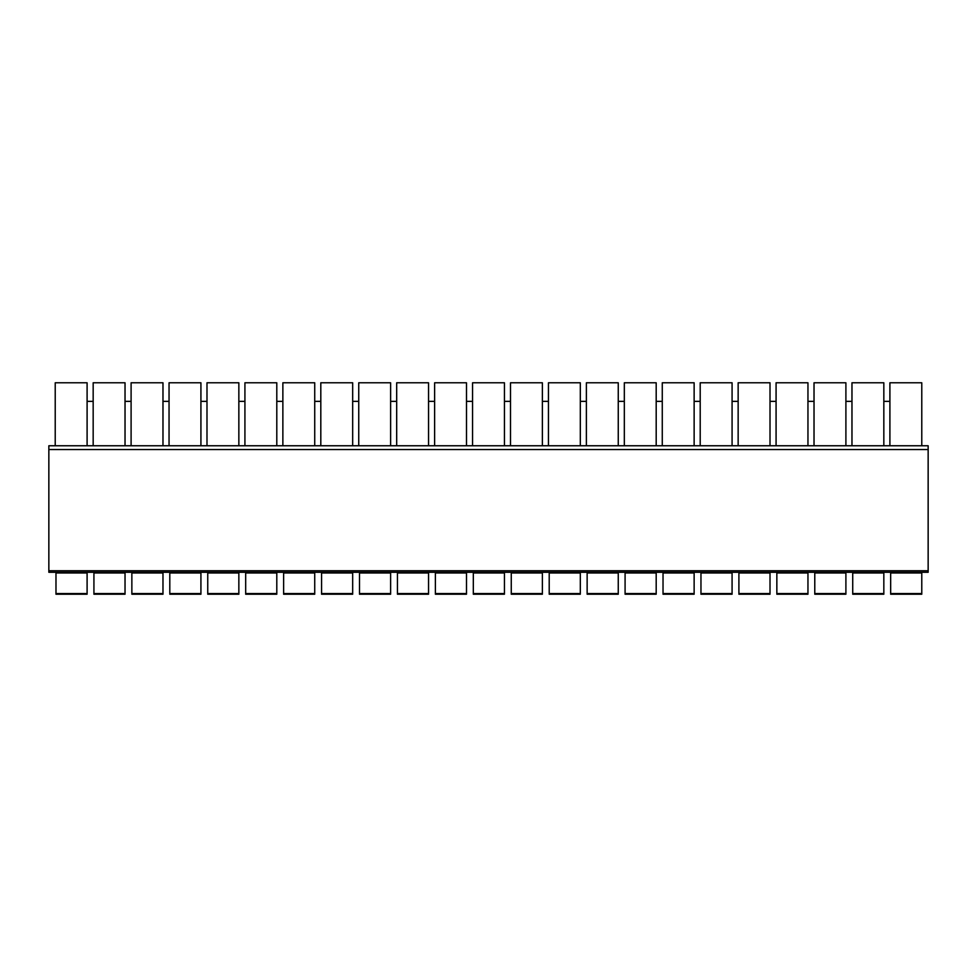 <?xml version="1.0" encoding="UTF-8"?>
<svg xmlns="http://www.w3.org/2000/svg" width="977" height="977" viewBox="0 0 977 977"><rect width="100%" height="100%" fill="white"/><g stroke="black" fill="none" stroke-linecap="round" stroke-linejoin="round"><path stroke-width="1.47" d="M87.1 445.756L55.225 445.756L55.225 382.776L87.1 382.776L87.1 445.756L921.775 445.756L921.775 382.776L889.9 382.776L889.9 445.756M883.831 401.364L889.9 401.364M883.831 445.756L883.831 382.776L851.968 382.776L851.968 445.756M845.899 401.364L851.968 401.364M845.899 445.756L845.899 382.776L814.024 382.776L814.024 445.756M807.955 401.364L814.024 401.364M807.955 445.756L807.955 382.776L776.08 382.776L776.08 445.756M770.01 401.364L776.08 401.364M770.01 445.756L770.01 382.776L738.148 382.776L738.148 445.756M732.078 401.364L738.148 401.364M732.078 445.756L732.078 382.776L700.204 382.776L700.204 445.756M694.134 401.364L700.204 401.364M694.134 445.756L694.134 382.776L662.272 382.776L662.272 445.756M656.19 401.364L662.272 401.364M656.19 445.756L656.19 382.776L624.327 382.776L624.327 445.756M618.258 401.364L624.327 401.364M618.258 445.756L618.258 382.776L586.383 382.776L586.383 445.756M580.314 401.364L586.383 401.364M580.314 445.756L580.314 382.776L548.451 382.776L548.451 445.756M542.369 401.364L548.451 401.364M542.369 445.756L542.369 382.776L510.507 382.776L510.507 445.756M504.437 401.364L510.507 401.364M504.437 445.756L504.437 382.776L472.563 382.776L472.563 445.756M466.493 401.364L472.563 401.364M466.493 445.756L466.493 382.776L434.631 382.776L434.631 445.756M428.549 401.364L434.631 401.364M428.549 445.756L428.549 382.776L396.686 382.776L396.686 445.756M390.617 401.364L396.686 401.364M390.617 445.756L390.617 382.776L358.742 382.776L358.742 445.756M352.673 401.364L358.742 401.364M352.673 445.756L352.673 382.776L320.81 382.776L320.81 445.756M314.728 401.364L320.81 401.364M314.728 445.756L314.728 382.776L282.866 382.776L282.866 445.756M276.796 401.364L282.866 401.364M276.796 445.756L276.796 382.776L244.922 382.776L244.922 445.756M238.852 401.364L244.922 401.364M238.852 445.756L238.852 382.776L206.99 382.776L206.99 445.756M200.92 401.364L206.99 401.364M200.92 445.756L200.92 382.776L169.045 382.776L169.045 445.756M162.976 401.364L169.045 401.364M162.976 445.756L162.976 382.776L131.101 382.776L131.101 445.756M125.032 401.364L131.101 401.364M125.032 445.756L125.032 382.776L93.169 382.776L93.169 445.756M87.1 401.364L93.169 401.364M559.442 572.29L48.85 572.29L48.85 445.756L928.15 445.756L928.15 572.29L806.062 572.29M48.85 572.29L928.15 572.29M787.083 572.29L622.044 572.29M597.387 572.29L578.421 572.29M914.948 572.29L925.573 572.29M877.004 572.29L887.629 572.29M839.072 572.29L849.685 572.29M763.184 572.29L773.808 572.29M749.151 572.29L768.117 572.29L749.151 572.29M700.204 572.29L735.864 572.29L700.204 572.29M711.207 572.29L730.173 572.29L711.207 572.29M662.272 572.29L697.932 572.29L662.272 572.29M673.263 572.29L692.241 572.29L673.263 572.29M624.327 572.29L659.988 572.29L624.327 572.29M510.507 572.29L546.167 572.29L510.507 572.29M497.611 572.29L508.223 572.29M459.666 572.29L470.291 572.29M396.686 572.29L432.347 572.29L396.686 572.29M407.69 572.29L426.656 572.29L407.69 572.29M383.79 572.29L388.712 572.29M345.846 572.29L356.471 572.29M331.801 572.29L350.78 572.29L331.801 572.29M307.902 572.29L318.526 572.29M274.891 572.29L280.582 572.29M206.99 572.29L242.65 572.29L206.99 572.29M194.081 572.29L204.706 572.29M180.049 572.29L199.015 572.29L180.049 572.29M156.149 572.29L166.774 572.29M142.105 572.29L161.083 572.29L142.105 572.29M93.169 572.29L128.83 572.29L93.169 572.29M66.228 572.29L80.261 572.29L66.228 572.29M55.225 572.29L90.885 572.29L55.225 572.29M921.775 593.54L921.775 594.224L890.67 594.224L890.67 593.54L921.775 593.54L921.775 572.29M55.982 572.29L55.982 594.224L87.1 594.224L87.1 572.974L55.982 572.974M87.1 572.29L87.1 572.974M93.926 572.29L93.926 594.224L125.032 594.224L125.032 572.974L93.926 572.974M125.032 572.29L125.032 572.974M131.858 572.29L131.858 594.224L162.976 594.224L162.976 572.974L131.858 572.974M162.976 572.29L162.976 572.974M169.803 572.29L169.803 594.224L200.92 594.224L200.92 572.974L169.803 572.974M200.92 572.29L200.92 572.974M207.747 572.29L207.747 594.224L238.852 594.224L238.852 572.974L207.747 572.974M238.852 572.29L238.852 572.974M245.679 572.29L245.679 594.224L276.796 594.224L276.796 572.974L245.679 572.974M276.796 572.29L276.796 572.974M283.623 572.29L283.623 594.224L314.728 594.224L314.728 572.974L283.623 572.974M314.728 572.29L314.728 572.974M321.567 572.29L321.567 594.224L352.673 594.224L352.673 572.974L321.567 572.974M352.673 572.29L352.673 572.974M359.499 572.29L359.499 594.224L390.617 594.224L390.617 572.974L359.499 572.974M390.617 572.29L390.617 572.974M397.444 572.29L397.444 594.224L428.549 594.224L428.549 572.974L397.444 572.974M428.549 572.29L428.549 572.974M435.388 572.29L435.388 594.224L466.493 594.224L466.493 572.974L435.388 572.974M466.493 572.29L466.493 572.974M473.32 572.29L473.32 594.224L504.437 594.224L504.437 572.974L473.32 572.974M504.437 572.29L504.437 572.974M511.264 572.29L511.264 594.224L542.369 594.224L542.369 572.974L511.264 572.974M542.369 572.29L542.369 572.974M549.208 572.29L549.208 594.224L580.314 594.224L580.314 572.974L549.208 572.974M580.314 572.29L580.314 572.974M587.14 572.29L587.14 594.224L618.258 594.224L618.258 572.974L587.14 572.974M618.258 572.29L618.258 572.974M625.085 572.29L625.085 594.224L656.19 594.224L656.19 572.974L625.085 572.974M656.19 572.29L656.19 572.974M663.029 572.29L663.029 594.224L694.134 594.224L694.134 572.974L663.029 572.974M694.134 572.29L694.134 572.974M700.961 572.29L700.961 594.224L732.078 594.224L732.078 572.974L700.961 572.974M732.078 572.29L732.078 572.974M738.905 572.29L738.905 594.224L770.01 594.224L770.01 572.974L738.905 572.974M770.01 572.29L770.01 572.974M776.849 572.29L776.849 594.224L807.955 594.224L807.955 572.974L776.849 572.974M807.955 572.29L807.955 572.974M814.781 572.29L814.781 594.224L845.899 594.224L845.899 572.974L814.781 572.974M845.899 572.29L845.899 572.974M852.726 572.29L852.726 594.224L883.831 594.224L883.831 572.974L852.726 572.974M883.831 572.29L883.831 572.974M890.67 572.29L890.67 593.54M890.67 572.974L921.775 572.974M928.15 445.756L48.85 445.756M928.15 570.763L48.85 570.763M55.982 593.54L87.1 593.54M93.926 593.54L125.032 593.54M131.858 593.54L162.976 593.54M169.803 593.54L200.92 593.54M207.747 593.54L238.852 593.54M245.679 593.54L276.796 593.54M283.623 593.54L314.728 593.54M321.567 593.54L352.673 593.54M359.499 593.54L390.617 593.54M397.444 593.54L428.549 593.54M435.388 593.54L466.493 593.54M473.32 593.54L504.437 593.54M511.264 593.54L542.369 593.54M549.208 593.54L580.314 593.54M587.14 593.54L618.258 593.54M625.085 593.54L656.19 593.54M663.029 593.54L694.134 593.54M700.961 593.54L732.078 593.54M738.905 593.54L770.01 593.54M776.849 593.54L807.955 593.54M814.781 593.54L845.899 593.54M852.726 593.54L883.831 593.54M928.15 449.542L48.85 449.542"/></g></svg>
